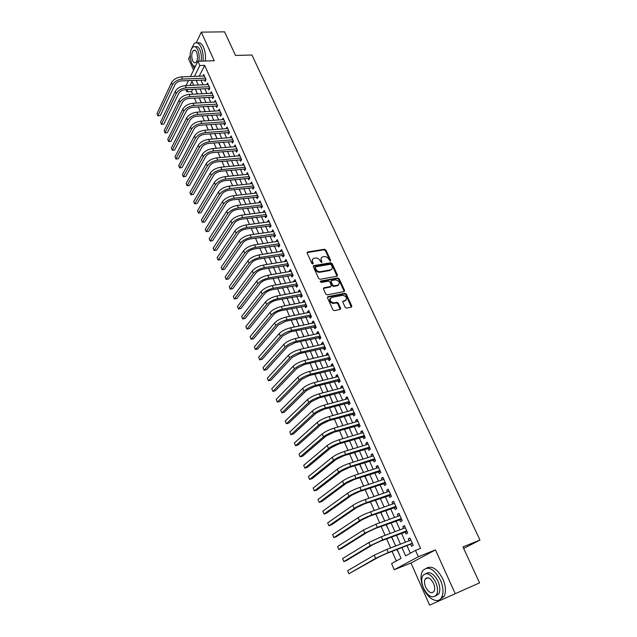 <?xml version="1.0" encoding="UTF-8"?>
<svg xmlns="http://www.w3.org/2000/svg" width="637" height="637" viewBox="0 0 637 637"><rect width="100%" height="100%" fill="white"/><g stroke="black" fill="none" stroke-linecap="round" stroke-linejoin="round"><path stroke-width="0.96" d="M330.3 261.098L330.635 260.302L325.889 250.046L324.512 249.234L307.583 251.981L307.145 253.096L311.875 263.503L312.878 264.068L313.205 263.272L312.584 261.926C311.923 260.071 312.401 258.869 314.025 258.311L315.602 258.049C317.513 257.929 318.994 258.805 320.045 260.66L321.629 262.579L321.972 261.783L321.359 260.437C320.682 258.598 321.152 257.404 322.76 256.854L324.313 256.592C326.208 256.48 327.673 257.348 328.724 259.195L330.3 261.098M330.189 261.106L325.388 250.652L324.018 249.839L307.05 252.602M312.767 264.084L312.09 262.524L312.584 261.926M321.534 262.587L320.857 261.035L321.359 260.437M345.182 307.313L346.536 308.133L351.305 307.161L351.767 305.959L346.297 294.143L344.928 293.323L327.975 296.635L327.482 297.829L332.928 309.821L334.298 310.649L340.142 309.455L340.62 308.244L338.279 303.132L336.909 302.304L333.907 302.901C329.886 301.659 329.09 299.852 331.535 297.471L342.754 295.273C346.743 296.484 347.539 298.275 345.158 300.648L343.311 301.014L342.841 302.209L345.182 307.313M479.573 582.855L429.593 605.15L479.573 582.855L462.964 546.944L479.979 540.057L251.926 55.005L235.515 55.451L224.59 31.85L201.292 32.129L214.231 60.738L197.908 61.232L199.811 65.515L204.652 65.356L420.587 548.385L415.515 550.376L418.334 556.73L394.255 569.725L391.596 563.586L401.063 558.354L397.138 549.405M455.168 593.533L435.445 549.906L418.334 556.73M336.989 276.211L337.467 275.057L332.132 263.535L330.754 262.723L313.826 265.637L313.364 266.776L318.675 278.465L320.077 279.293L336.989 276.211M339.171 278.743L344.569 290.416L344.099 291.587L327.171 294.867L325.762 294.039L323.445 288.959L323.946 287.781L330.858 286.475L331.344 285.304L329.815 281.976L328.413 281.156L321.223 282.478L320.586 281.084L337.785 277.931L339.171 278.743L338.653 279.325L344.044 290.99L344.569 290.416M201.292 32.129L196.26 42.719M190.113 55.634L188.584 58.859L193.56 70.142M396.907 549.492L398.929 553.473M391.421 536.975L393.594 541.307M385.982 524.569L388.299 529.236M380.6 512.275L383.06 517.284M375.257 500.093L377.868 505.428M369.97 488.022L372.717 493.675M364.73 476.054L367.613 482.034M359.531 464.198L362.549 470.488M354.379 452.445L357.532 459.038M352.556 447.684L349.633 441.011M347.627 436.433L344.728 429.824M342.738 425.277L339.863 418.724M337.626 414.209L335.038 407.728M332.649 402.847L330.261 396.819M327.713 391.588L325.515 385.998M322.816 380.424L320.817 375.273M317.967 369.356L316.151 364.635M313.157 358.376L311.525 354.084M308.388 347.499L306.938 343.614M303.666 336.71L302.392 333.239M298.976 326.017L297.877 322.943M294.326 315.411L293.402 312.735M289.724 304.892L288.967 302.607M285.153 294.461L284.564 292.566M280.622 284.126L280.192 282.597M282.255 287.86L282.74 288.41M276.124 273.87L275.861 272.716M277.764 277.613L278.385 278.473M271.665 263.694L271.561 262.906M273.313 267.452L274.069 268.615M267.245 253.606L267.301 253.176M268.894 257.372L269.777 258.837M264.514 247.379L265.525 249.139M260.175 237.466L261.313 239.512M255.859 227.632L257.125 229.957M251.591 217.878L252.969 220.49M247.347 208.195L248.852 211.086M243.143 198.601L244.759 201.754M238.971 189.078L240.706 192.501M234.83 179.634L236.677 183.321M230.721 170.254L232.688 174.204M226.645 160.962L228.723 165.158M222.6 151.733L224.789 156.184M218.595 142.584L220.88 147.274M214.613 133.499L217.01 138.436M212.917 129.63L210.966 124.653M208.968 120.616L207.168 115.99M205.042 111.666L203.394 107.382M201.157 102.788L199.652 98.846M204.437 79.904L205.098 81.409L206.014 79.617L203.729 74.473L202.948 76.026M208.251 88.503L208.928 90.016L209.852 88.232L207.543 83.057L206.738 84.633M212.097 97.166L212.774 98.687L213.713 96.92L211.388 91.704L210.552 93.297M215.975 105.893L216.66 107.43L217.607 105.678L215.266 100.415L214.406 102.031M219.884 114.692L220.569 116.237L221.533 114.493L219.176 109.198L218.276 110.838M223.818 123.554L224.511 125.115L225.482 123.387L223.109 118.044L222.186 119.708M227.783 132.488L228.484 134.057L229.471 132.345L227.075 126.962L226.119 128.65M231.78 141.486L232.489 143.07L233.484 141.366L231.072 135.944L230.084 137.664L231.772 137.52L208.689 139.376L209.684 141.677L232.784 139.782M235.809 150.563L236.518 152.155L237.529 150.467L235.101 144.997L234.113 146.741M239.87 159.704L240.587 161.312L241.614 159.64L239.162 154.13L238.174 155.89M243.963 168.916L244.68 170.533L245.723 168.877L243.254 163.327L242.275 165.11M248.088 178.201L248.812 179.833L249.863 178.193L247.379 172.595L246.4 174.403M252.244 187.565L252.977 189.213L254.044 187.581L251.535 181.935L250.564 183.775M256.432 197L257.173 198.656L258.248 197.04L255.724 191.355L254.752 193.21M260.66 206.507L261.401 208.18L262.492 206.579L259.944 200.846L258.98 202.733M264.912 216.094L265.661 217.774L266.768 216.198L264.204 210.417L263.24 212.328M269.204 225.753L269.961 227.457L271.083 225.888L268.488 220.068L267.532 221.995M273.528 235.499L274.292 237.211L275.431 235.658L272.819 229.79L271.864 231.749M277.891 245.317L278.656 247.045L279.81 245.508L277.175 239.592L276.227 241.574M282.287 255.214L283.059 256.958L284.229 255.437L281.57 249.473L280.415 250.994L280.63 251.48M286.722 265.191L287.502 266.951L288.68 265.454L286.005 259.434L284.835 260.939L285.065 261.473M291.189 275.256L291.977 277.023L293.171 275.55L290.472 269.483L289.286 270.972L289.54 271.545M295.695 285.4L296.484 287.183L297.702 285.726L294.979 279.611L293.776 281.076L294.047 281.697M300.234 295.632L301.03 297.431L302.264 295.982L299.517 289.819L298.299 291.268L298.594 291.937M304.812 305.943L305.617 307.759L306.867 306.333L304.104 300.115L302.862 301.548L303.18 302.264M309.431 316.342L310.243 318.174L311.509 316.764L308.722 310.498L307.464 311.915L307.806 312.671M314.089 326.829L314.909 328.676L316.191 327.291L313.372 320.968L312.106 322.362L312.464 323.174M318.787 337.403L319.615 339.266L320.905 337.897L318.07 331.519L316.788 332.896L317.17 333.756M323.524 348.065L324.352 349.944L325.666 348.598L322.808 342.165L321.502 343.526L321.908 344.434M328.294 358.822L329.138 360.709L330.468 359.387L327.585 352.906L326.263 354.236L326.685 355.199M333.111 369.667L333.963 371.57L335.309 370.272L332.403 363.735L331.065 365.049L331.511 366.06M337.968 380.608L338.828 382.526L340.19 381.252L337.26 374.652L335.898 375.941L336.376 377.008M342.873 391.636L343.733 393.578L345.119 392.32L342.157 385.664L340.779 386.938L341.281 388.052M347.81 402.767L348.678 404.718L350.087 403.484L347.101 396.771L345.708 398.021L346.225 399.2M352.794 413.986L353.67 415.961L355.096 414.751L352.086 407.983L350.668 409.209L351.218 410.435M357.827 425.309L358.711 427.3L360.152 426.113L357.11 419.281L355.685 420.484L356.25 421.774M362.891 436.727L363.783 438.742L365.248 437.571L362.182 430.684L360.733 431.862L361.33 433.208M368.011 448.249L368.911 450.279L370.392 449.133L367.302 442.189L365.829 443.344L366.45 444.745M373.171 459.874L374.078 461.913L375.583 460.798L372.462 453.791L370.973 454.922L371.618 456.379M378.378 471.595L379.294 473.657L380.815 472.566L377.669 465.496L376.156 466.603L376.833 468.123M383.633 483.427L384.557 485.505L386.094 484.438L382.925 477.304L381.396 478.387L382.096 479.964M388.928 495.363L389.86 497.457L391.429 496.422L388.22 489.224L386.675 490.275L387.4 491.915M394.279 507.402L395.219 509.52L396.803 508.509L393.57 501.247L392.002 502.267L392.758 503.978M399.678 519.553L400.625 521.687L402.226 520.708L398.969 513.374L397.377 514.378L398.165 516.145M405.116 531.815L406.08 533.965L407.704 533.01L404.407 525.613L402.799 526.584L403.611 528.423M204.652 65.356L199.254 76.177M200.95 80.055L203.044 84.801M204.764 88.67L206.89 93.488M208.602 97.357L210.767 102.239M212.471 106.1L214.669 111.061M216.373 114.923L218.602 119.955M220.306 123.801L222.568 128.913M224.272 132.759L226.565 137.942M228.261 141.78L230.594 147.043M232.282 150.873L234.647 156.216M236.343 160.038L238.74 165.461M240.428 169.275L242.864 174.777M244.544 178.583L247.021 184.165M248.701 187.971L251.209 193.632M252.889 197.422L255.429 203.171M257.101 206.961L259.681 212.79M261.353 216.572L263.973 222.488M265.645 226.254L268.304 232.258M269.969 236.024L272.66 242.116M274.324 245.866L277.055 252.053M278.711 255.787L281.49 262.062M283.139 265.796L285.957 272.166M287.606 275.885L290.464 282.342M292.104 286.061L295.011 292.614M296.643 296.316L299.589 302.965M301.221 306.652L304.207 313.404M305.832 317.083L308.865 323.93M310.49 327.601L313.563 334.544M315.18 338.199L318.301 345.254M319.909 348.893L323.078 356.051M324.687 359.682L327.896 366.936M329.496 370.559L332.761 377.924M334.353 381.523L337.658 389M339.25 392.591L342.602 400.171M344.187 403.747L347.595 411.438M349.172 415.006L352.619 422.809M354.196 426.36L357.699 434.283M359.26 437.81L362.819 445.852M364.372 449.372L367.979 457.525M369.532 461.029L373.194 469.302M374.739 472.789L378.45 481.182M379.986 484.653L383.761 493.173M385.281 496.621L389.111 505.268M390.632 508.7L394.51 517.475M396.023 520.891L399.964 529.793M401.469 533.185L405.466 542.222M406.955 545.598L410.339 553.235M410.61 544.181L411.582 546.363L413.23 545.431L409.909 537.97L408.269 538.91L409.121 540.813M192.732 89.244L191.562 91.609L192.692 94.212M194.396 98.114L196.546 103.051M198.25 106.944L200.432 111.953M202.128 115.846L204.35 120.926M206.046 124.812L208.291 129.972M209.987 133.858L212.264 139.089M213.96 142.967L216.277 148.278M217.965 152.147L220.314 157.538M222.002 161.4L224.383 166.878M226.071 170.732L228.492 176.282M230.172 180.128L232.624 185.765M234.305 189.611L236.797 195.328M238.469 199.166L241.001 204.971M242.673 208.793L245.237 214.685M246.901 218.499L249.513 224.479M251.177 228.293L253.821 234.36M255.477 238.158L258.16 244.313M259.816 248.104L262.54 254.354M264.188 258.136L266.959 264.474M268.599 268.249L271.41 274.682M273.05 278.449L275.901 284.978M277.533 288.728L280.423 295.353M282.056 299.095L284.986 305.816M286.618 309.55L289.588 316.374M291.213 320.093L294.23 327.02M295.855 330.722L298.92 337.753M300.529 341.448L303.642 348.582M305.242 352.261L308.404 359.499M310.004 363.17L313.205 370.511M314.797 374.174L318.054 381.619M319.639 385.266L322.935 392.83M324.52 396.461L327.872 404.137M329.448 407.752L332.84 415.539M334.417 419.146L337.865 427.045M339.425 430.636L342.921 438.646M344.482 442.229L348.033 450.359M349.586 453.918L353.185 462.175M354.729 465.719L358.384 474.095M359.921 477.623L363.631 486.127M365.16 489.638L368.927 498.261M370.447 501.757L374.269 510.516M375.782 513.987L379.66 522.873M381.165 526.329L385.098 535.351M386.603 538.791L390.592 547.939M392.081 551.363L396.286 560.998M195.838 90.143L197.295 93.973M463.664 548.473L479.979 540.057M435.445 549.906L411 563.004L429.593 605.15M411 563.004L394.255 569.725M191.562 91.609L186.832 91.839L185.853 89.578M401.931 547.549L405.586 555.862L415.515 550.376M196.148 80.254L198.25 85.016M199.954 88.901L202.088 93.735M203.792 97.612L205.95 102.517M207.662 106.387L209.852 111.364M211.556 115.233L213.777 120.282M215.481 124.143L217.735 129.271M219.431 133.125L221.724 138.333M223.42 142.178L225.745 147.458M227.441 151.303L229.798 156.662M231.486 160.5L233.883 165.939M235.571 169.768L237.999 175.286M239.679 179.108L242.148 184.706M243.828 188.52L246.328 194.205M248.008 198.011L250.548 203.784M252.22 207.582L254.8 213.435M256.464 217.225L259.084 223.165M260.748 226.947L263.399 232.967M265.064 236.741L267.755 242.856M269.411 246.623L272.142 252.825M273.799 256.584L276.569 262.882M278.226 266.624L281.036 273.018M282.677 276.753L285.535 283.234M287.176 286.961L290.074 293.538M291.706 297.256L294.652 303.929M296.277 307.631L299.263 314.407M300.887 318.102L303.913 324.974M305.537 328.652L308.611 335.627M310.227 339.298L313.34 346.377M314.949 350.032L318.11 357.214M319.718 360.861L322.927 368.146M324.528 371.777L327.784 379.174M329.377 382.789L332.681 390.29M334.266 393.897L337.618 401.509M339.202 405.1L342.602 412.824M344.179 416.407L347.627 424.242M349.195 427.801L352.699 435.756M354.26 439.307L357.819 447.373M359.372 450.908L362.979 459.094M364.523 462.613L368.186 470.918M369.731 474.422L373.441 482.854M374.978 486.334L378.744 494.893M380.265 498.357L384.095 507.044M385.608 510.492L389.486 519.298M390.999 522.73L394.94 531.672M396.437 535.08L400.434 544.157M199.811 65.515L194.46 76.368M186.028 85.573L188.456 80.581M190.439 76.528L197.908 61.232M193.68 85.223L191.992 81.369L190.017 85.39M188.003 89.475L186.832 91.839M395.649 545.997L391.651 536.887M390.155 533.456L386.221 524.482M384.708 521.034L380.83 512.188M379.31 508.732L375.496 500.013M373.967 496.534L370.201 487.942M368.672 484.446L364.961 475.982M363.416 472.463L359.762 464.126M358.217 460.591L354.61 452.374M353.057 448.83L349.506 440.724M347.945 437.165L344.442 429.179M342.881 425.604L339.425 417.737M337.857 414.146L334.457 406.39M332.88 402.791L329.528 395.147M327.944 391.524L324.639 384M323.047 380.361L319.798 372.94M318.197 369.301L314.989 361.983M313.388 358.328L310.227 351.122M308.619 347.452L305.505 340.349M303.897 336.662L300.823 329.663M299.207 325.969L296.181 319.073M294.557 315.363L291.579 308.563M289.946 304.852L287.008 298.148M285.376 294.421L282.486 287.82M280.845 284.078L277.995 277.573M276.354 273.83L273.544 267.413M271.895 263.654L269.125 257.34M267.476 253.574L264.745 247.347M263.089 243.565L260.398 237.434M258.741 233.644L256.09 227.6M254.426 223.802L251.814 217.846M250.15 214.04L247.57 208.172M245.898 204.358L243.366 198.569M241.694 194.755L239.193 189.054M237.513 185.224L235.053 179.602M233.373 175.772L230.944 170.238M229.264 166.392L226.868 160.938M225.18 157.092L222.831 151.717M221.135 147.856L218.817 142.561M217.121 138.699L214.836 133.483M213.14 129.614L210.887 124.47M209.191 120.6L206.969 115.528M205.265 111.65L203.076 106.658M201.372 102.772L199.222 97.859M197.518 93.965L195.392 89.116M234.097 146.693L235.794 146.55M238.142 155.81L239.838 155.651M242.219 164.991L243.915 164.824M246.328 174.251L248.032 174.068M250.476 183.575L252.172 183.384M254.649 192.979L256.353 192.78M258.861 202.455L260.565 202.248M263.097 212.01L264.809 211.787M267.381 221.636L269.085 221.405M271.688 231.342L273.4 231.096M276.036 241.128L277.748 240.874M280.415 250.994L282.127 250.723M284.835 260.939L286.546 260.66M289.286 270.972L291.005 270.669M293.776 281.076L295.496 280.766M298.299 291.268L300.027 290.95M302.862 301.548L304.59 301.213M307.464 311.915L309.192 311.565M312.106 322.362L313.834 321.996M316.788 332.896L318.516 332.522M321.502 343.526L323.238 343.128M326.263 354.236L327.999 353.83M331.065 365.049L332.801 364.627M335.898 375.941L337.642 375.512M340.779 386.938L342.523 386.484M345.708 398.021L347.444 397.56M350.668 409.209L352.412 408.723M355.685 420.484L357.421 419.99M360.733 431.862L362.477 431.353M365.829 443.344L367.573 442.811M370.973 454.922L372.717 454.372M376.156 466.603L377.908 466.037M381.396 478.387L383.14 477.806M386.675 490.275L388.427 489.678M392.002 502.267L393.754 501.653M397.377 514.378L399.128 513.74M402.799 526.584L404.551 525.931M408.269 538.91L410.029 538.241M321.311 257.913L320.857 261.035M312.544 259.394L312.09 262.524M337.045 276.195L331.622 264.124L330.245 263.312L313.269 266.25M331.328 264.833L330.364 264.259L315.506 266.831L315.188 267.628L315.833 269.061C316.892 270.948 318.381 271.816 320.307 271.688L330.523 269.881C332.188 269.34 332.673 268.129 331.981 266.242L331.328 264.833M315.116 267.301L314.686 268.225L315.188 267.628M331.503 269.435L330.014 270.47L319.806 272.278C317.879 272.413 316.39 271.537 315.339 269.658L314.686 268.225M344.147 291.579L344.044 290.99M330.922 286.467L330.34 287.056L323.357 288.378M320.172 281.658L337.268 278.512L337.785 277.931M337.96 285.137C340.341 282.772 339.529 281.013 335.516 279.842L331.606 280.567L331.129 281.729L332.657 285.058L334.051 285.878L337.96 285.137L337.435 285.718L338.749 284.811M331.033 281.164L330.611 282.31L331.129 281.729M337.435 285.718L333.533 286.459L332.14 285.639L330.611 282.31M338.653 279.325L337.268 278.512M345.907 300.338L342.746 301.596M330.213 298.387C328.859 301.046 329.91 302.734 333.382 303.467L334.003 302.878M340.182 309.447L337.753 303.698L336.384 302.87L333.485 303.451M351.329 307.153L345.772 294.716L344.402 293.896L327.386 297.224M205.831 79.983L181.601 80.875C178.495 81.218 176.266 82.499 174.928 84.705L160.309 115.544L157.952 115.878L157.02 113.577L171.512 82.643C173.519 79.314 176.855 77.395 181.529 76.878L204.389 75.97M157.02 113.577L157.904 115.695L172.444 84.817C174.458 81.496 177.795 79.577 182.469 79.052L205.345 78.112M157.952 115.878L160.309 115.544M205.401 79.864L205.791 79.107M202.98 61.072C203.498 56.048 202.9 51.486 201.173 47.377C199.07 43.101 196.753 41.795 194.221 43.459L191.06 49.702M191.785 63.461L194.396 68.422M205.337 61.001C205.862 55.984 205.265 51.422 203.537 47.329C201.73 43.563 199.668 42.098 197.366 42.942M195.256 46.883C196.992 46.047 198.553 47.066 199.938 49.941C201.356 53.42 201.714 57.147 201.013 61.136M198.84 61.2C199.54 57.211 199.174 53.476 197.757 49.989C196.244 46.899 194.58 45.952 192.756 47.162C189.762 50.96 189.356 56.215 191.53 62.928C192.637 65.324 193.935 66.463 195.424 66.32M192.621 60.658C193.6 62.673 194.683 63.286 195.877 62.49C197.796 60.037 198.051 56.645 196.642 52.314C195.663 50.315 194.588 49.71 193.401 50.49C191.482 52.943 191.219 56.327 192.621 60.658M440.414 580.116C433.797 568.443 427.809 565.409 422.442 571.015C420.237 575.482 420.579 581.255 423.478 588.333C427.929 598.995 438.129 604.354 441.608 597.474C443.75 592.951 443.352 587.171 440.414 580.116M439.976 599.441L444.085 596.391C446.226 591.877 445.836 586.104 442.898 579.065C437.579 569.088 432.133 565.425 426.567 568.085M426.01 573.531C430.031 571.293 434.02 573.881 437.993 581.286C440.103 586.374 440.382 590.539 438.829 593.788L435.597 596.001M435.7 582.258C430.946 573.818 426.639 571.628 422.761 575.673C421.184 578.898 421.439 583.062 423.533 588.166C428.239 596.686 432.579 598.884 436.552 594.775C438.097 591.518 437.81 587.346 435.7 582.258M425.659 587.131C428.701 592.609 431.496 594.026 434.044 591.383C435.039 589.297 434.864 586.605 433.502 583.325C430.445 577.878 427.666 576.461 425.158 579.081C424.146 581.159 424.314 583.842 425.659 587.131M209.669 88.583L185.383 89.602C182.27 89.96 180.04 91.242 178.679 93.432L163.868 124.056L161.503 124.39L160.564 122.081L175.255 91.362C177.285 88.065 180.637 86.138 185.319 85.605L208.219 84.562M160.564 122.081L161.456 124.215L176.194 93.559C178.225 90.263 181.585 88.336 186.267 87.795L209.175 86.72M161.503 124.39L163.868 124.056M209.223 88.455L209.613 87.699M213.546 97.246L189.197 98.393C186.084 98.775 183.838 100.049 182.469 102.231L167.451 132.623L165.071 132.958L164.139 130.649L179.029 100.16C181.075 96.88 184.443 94.953 189.133 94.387L212.065 93.225M164.139 130.649L165.039 132.807L179.976 102.366C182.031 99.093 185.407 97.166 190.097 96.601L213.037 95.399M165.071 132.958L167.451 132.623M213.069 97.119L213.467 96.362M217.448 105.973L193.043 107.255C189.922 107.653 187.668 108.927 186.283 111.093L171.066 141.263L168.678 141.597L167.738 139.288L182.835 109.023C184.905 105.758 188.289 103.839 192.987 103.25L215.951 101.944M167.738 139.288L168.646 141.454L183.79 111.244C185.861 107.995 189.253 106.068 193.951 105.471L216.922 104.142M168.678 141.597L171.066 141.263M216.946 105.838L217.352 105.097M221.381 114.764L196.921 116.181C193.791 116.595 191.522 117.877 190.121 120.027L174.697 149.966L172.301 150.292L171.369 147.983L186.665 117.949C188.759 114.716 192.159 112.789 196.865 112.176L219.861 110.742M171.369 147.983L172.277 150.173L187.628 120.194C189.722 116.961 193.13 115.034 197.836 114.421L220.84 112.948M172.301 150.292L174.697 149.966M220.856 114.628L221.262 113.888M225.347 123.634L200.822 125.186C197.685 125.616 195.408 126.898 193.998 129.032L178.368 158.732L175.955 159.059L175.024 156.75L190.527 126.954C192.645 123.737 196.061 121.81 200.774 121.173L223.802 119.597M175.024 156.75L175.939 158.947L191.498 129.215C193.616 125.999 197.04 124.072 201.754 123.435L224.789 121.826M175.955 159.059L178.368 158.732M224.789 123.49L225.203 122.75M229.344 132.56L204.756 134.256C201.618 134.702 199.325 135.984 197.9 138.102L182.055 167.563L179.642 167.889L178.702 165.58L194.42 136.023C196.554 132.83 199.986 130.904 204.716 130.235L227.775 128.531M178.702 165.58L179.626 167.794L195.392 138.301C197.542 135.116 200.974 133.181 205.703 132.52L228.771 130.768M179.642 167.889L182.055 167.563M228.763 132.416L229.177 131.684M233.373 141.565L208.721 143.397C205.576 143.858 203.275 145.14 201.833 147.251L185.781 176.457L183.345 176.783L182.413 174.474L198.338 145.164C200.504 141.995 203.951 140.06 208.689 139.376M182.413 174.474L183.345 176.712L199.325 147.458C201.491 144.296 204.947 142.37 209.684 141.677M183.345 176.783L185.781 176.457M232.76 141.406L233.182 140.689M237.434 150.635L212.726 152.609C209.565 153.095 207.256 154.377 205.799 156.463L189.523 185.423L187.087 185.749L186.155 183.44L202.295 154.377C204.477 151.232 207.949 149.297 212.686 148.588L235.809 146.59M186.155 183.44L187.095 185.693L203.283 156.694C205.48 153.549 208.952 151.622 213.698 150.905L236.821 148.867M187.087 185.749L189.523 185.423M236.789 150.475L237.219 149.759M241.527 159.776L216.755 161.902C213.594 162.395 211.269 163.677 209.796 165.755L193.306 194.46L190.853 194.779L189.922 192.47L206.277 163.661C208.49 160.54 211.97 158.613 216.723 157.872L239.87 155.731M189.922 192.47L190.861 194.739L207.28 165.994C209.493 162.881 212.981 160.946 217.735 160.206L240.897 158.024M190.853 194.779L193.306 194.46M240.85 159.608L241.28 158.9M245.651 168.988L220.816 171.257C217.647 171.775 215.314 173.057 213.817 175.119L197.112 203.561L194.651 203.88L193.712 201.571L210.298 173.025C212.527 169.928 216.031 167.993 220.792 167.228L243.971 164.943M193.712 201.571L194.667 203.856L211.301 175.374C213.546 172.285 217.05 170.35 221.811 169.577L244.998 167.252M194.651 203.88L197.112 203.561M244.942 168.821L245.38 168.112M249.815 178.272L224.909 180.701C221.732 181.226 219.391 182.516 217.878 184.555L200.942 212.734L198.473 213.053L197.542 210.743L214.343 182.461C216.604 179.387 220.115 177.452 224.885 176.664L248.104 174.227M197.542 210.743L198.497 213.045L215.362 184.834C217.623 181.76 221.143 179.833 225.92 179.029L249.139 176.56M198.473 213.053L200.942 212.734M249.067 178.097L249.513 177.397M201.396 219.988L202.359 222.305L201.396 219.988L218.427 191.976C220.713 188.926 224.24 186.991 229.017 186.171L252.26 183.583M254.004 187.636L229.033 190.208C225.856 190.758 223.499 192.048 221.971 194.07L204.811 221.979L202.359 222.305L219.447 194.365C221.74 191.323 225.275 189.388 230.061 188.56L253.311 185.932M253.223 187.453L253.677 186.76M205.273 229.296L206.253 231.637L205.273 229.296L222.536 201.563C224.845 198.537 228.396 196.602 233.19 195.758L256.456 193.011M258.232 197.072L233.19 199.795C230.013 200.368 227.648 201.65 226.095 203.657L208.705 231.295L206.253 231.637L223.571 203.967C225.888 200.95 229.439 199.015 234.233 198.163L257.515 195.384M257.42 196.881L257.874 196.196M209.191 238.684L210.17 241.041L209.191 238.684L226.684 211.229C229.025 208.227 232.593 206.292 237.386 205.417L260.684 202.518M262.492 206.579L237.386 209.462C234.201 210.051 231.82 211.341 230.26 213.331L212.631 240.682L210.17 241.041L227.727 213.658C230.068 210.664 233.644 208.729 238.437 207.845L261.751 204.907M261.64 206.38L262.102 205.703M213.132 248.143L214.128 250.516L213.132 248.143L230.865 220.967C233.23 217.997 236.813 216.062 241.622 215.163L264.952 212.097M266.752 216.15L241.614 219.208C238.421 219.813 236.032 221.103 234.448 223.077L216.588 250.142L214.128 250.516L231.916 223.42C234.289 220.458 237.872 218.515 242.681 217.607L266.019 214.51M265.9 215.959L266.37 215.29M217.106 257.674L218.109 260.071L217.106 257.674L235.077 230.793C237.474 227.847 241.073 225.912 245.89 224.98L269.244 221.764M271.043 225.809L245.874 229.033C242.673 229.662 240.276 230.944 238.676 232.903L220.569 259.681L218.109 260.071L236.136 233.261C238.533 230.323 242.14 228.388 246.957 227.449L270.327 224.184M270.192 225.617L270.669 224.949M221.111 267.277L222.122 269.69L221.111 267.277L239.329 240.698C241.749 237.784 245.364 235.841 250.19 234.886L273.576 231.494M275.375 235.539L250.174 238.939C246.965 239.584 244.552 240.874 242.936 242.808L224.59 269.284L222.122 269.69L240.396 243.183C242.824 240.276 246.447 238.342 251.273 237.37L274.666 233.946M274.515 235.348L275.001 234.695M225.156 276.96L226.167 279.396L225.156 276.96L243.613 250.683C246.057 247.793 249.696 245.858 254.529 244.863L277.947 241.312M279.739 245.349L254.505 248.924C251.297 249.593 248.868 250.882 247.236 252.793L228.635 278.974L226.167 279.396L244.688 253.192C247.14 250.309 250.787 248.374 255.62 247.371L279.038 243.78M278.879 245.165L279.364 244.512M229.224 286.722L230.244 289.174L229.224 286.722L247.936 260.748C250.405 257.889 254.059 255.955 258.901 254.935L282.342 251.209M284.134 255.238L258.877 258.996C255.66 259.681 253.223 260.971 251.567 262.866L232.72 288.736L230.244 289.174L249.019 263.28C251.496 260.429 255.158 258.487 260 257.459L283.449 253.693M283.274 255.055L283.768 254.41M233.325 296.555L234.352 299.032L233.325 296.555L252.292 270.9C254.792 268.073 258.463 266.131 263.312 265.08L286.785 261.186M288.569 265.207L263.28 269.148C260.055 269.849 257.603 271.139 255.931 273.018L236.829 298.57L234.352 299.032L253.383 273.448C255.891 270.629 259.57 268.695 264.419 267.628L287.9 263.694M287.709 265.024L288.211 264.395M237.458 306.477L238.501 308.969L237.458 306.477L256.679 281.132C259.211 278.337 262.906 276.394 267.763 275.311L291.26 271.243M293.044 275.256L267.723 279.38C264.49 280.105 262.03 281.403 260.334 283.258L240.977 308.491L238.501 308.969L257.786 283.704C260.318 280.917 264.021 278.974 268.878 277.883L292.383 273.775M330.428 269.984L331.383 269.618M292.176 275.08L292.686 274.451M241.63 316.47L242.673 318.978L241.63 316.47L261.106 291.459C263.67 288.688 267.381 286.746 272.246 285.631L295.767 281.387M297.551 285.392L272.198 289.708C268.965 290.448 266.489 291.746 264.777 293.577L245.157 318.484L242.673 318.978L262.221 294.047C264.785 291.292 268.503 289.349 273.369 288.227L296.906 283.935M296.683 285.217L297.2 284.596M245.826 326.542L246.885 329.074L245.826 326.542L265.573 301.866C268.161 299.127 271.895 297.184 276.769 296.038L300.322 291.611M302.097 295.608L276.713 300.115C273.472 300.879 270.988 302.177 269.26 303.984L249.37 328.565L246.885 329.074L266.696 304.478C269.292 301.755 273.026 299.812 277.899 298.657L301.46 294.183M301.229 295.441L301.747 294.827M250.062 336.702L251.129 339.25L250.062 336.702L270.08 312.361C272.692 309.654 276.442 307.711 281.331 306.532L304.908 301.922M306.676 305.911L281.267 310.609C278.019 311.397 275.518 312.695 273.775 314.487L253.614 338.725L251.129 339.25L271.211 314.997C273.83 312.305 277.589 310.362 282.47 309.176L306.063 304.518M305.808 305.744L306.333 305.139M340.723 308.802L340.126 308.905M254.33 346.942L255.405 349.514L254.33 346.942L274.619 322.943C277.262 320.276 281.036 318.333 285.925 317.115L309.534 312.321M311.302 316.302L285.862 321.199L278.329 325.069L257.897 348.965L255.405 349.514L275.757 325.603C278.417 322.943 282.191 321 287.08 319.782L310.697 314.933M310.426 316.135L310.96 315.538M258.638 357.261L259.721 359.857L258.638 357.261L279.197 333.613C281.873 330.977 285.663 329.034 290.568 327.792L314.192 322.808M315.96 326.773L290.488 331.869L282.916 335.747L262.213 359.284L259.721 359.857L280.352 336.296C283.035 333.669 286.825 331.726 291.73 330.476L315.363 325.443M315.084 326.614L315.626 326.025M262.977 367.668L264.068 370.28L262.977 367.668L283.815 344.378C286.523 341.782 290.337 339.839 295.242 338.558L318.898 333.382M320.658 337.339L295.162 342.634L287.55 346.512L266.569 369.699L264.068 370.28L284.978 347.085C287.693 344.49 291.507 342.555 296.42 341.265L320.077 336.033M319.782 337.18L320.331 336.599M267.349 378.163L268.448 380.799L267.349 378.163L288.473 355.239C291.213 352.667 295.042 350.732 299.963 349.41L323.644 344.044M325.396 347.993L299.876 353.495L292.224 357.373L270.956 380.193L268.448 380.799L289.644 357.97C292.391 355.406 296.229 353.463 301.15 352.142L324.83 346.719M324.52 347.834L325.077 347.269M271.76 388.737L272.875 391.397L271.76 388.737L293.171 366.187C295.942 363.655 299.796 361.712 304.717 360.367L328.421 354.793M330.173 358.735L304.621 364.452L296.93 368.321L275.375 390.768L272.875 391.397L294.35 368.942C297.137 366.418 300.99 364.475 305.919 363.114L329.624 357.492M329.297 358.583L329.862 358.018M276.211 399.407L277.326 402.082L276.211 399.407L297.909 377.231C300.72 374.739 304.59 372.796 309.518 371.411L333.247 365.638M334.998 369.564L309.415 375.496L301.683 379.373L279.834 401.437L277.326 402.082L299.103 380.01C301.914 377.526 305.792 375.583 310.729 374.19L334.457 368.361M334.114 369.42L334.688 368.871M280.694 410.156L281.825 412.864L280.694 410.156L302.694 388.379C305.529 385.918 309.423 383.976 314.36 382.55L338.112 376.571M339.855 380.488L314.248 386.643L306.477 390.513L284.333 412.195L281.825 412.864L303.897 391.174C306.739 388.729 310.633 386.786 315.578 385.353L339.338 379.318M338.972 380.353L339.553 379.803M285.217 421.001L286.355 423.732L285.217 421.001L307.512 399.614C310.386 397.193 314.296 395.251 319.248 393.793L343.017 387.607M344.76 391.508L319.129 397.878L311.31 401.756L288.864 423.04L286.355 423.732L308.722 402.441C311.604 400.028 315.522 398.085 320.475 396.612L344.251 390.377M343.869 391.373L344.458 390.839M289.779 431.942L290.926 434.689L289.779 431.942L312.377 410.953C315.283 408.564 319.217 406.629 324.169 405.124L347.969 398.73M349.705 402.624L324.05 409.217L316.191 413.094L293.442 433.972L290.926 434.689L313.603 413.803C316.509 411.422 320.451 409.487 325.411 407.975L349.211 401.525M348.813 402.488L349.41 401.963M294.374 442.97L295.528 445.741L294.374 442.97L317.282 422.387C320.22 420.046 324.177 418.103 329.146 416.566L352.962 409.949M354.69 413.835L329.01 420.659L321.112 424.529L298.052 445.008L295.528 445.741L318.516 425.261C321.462 422.928 325.419 420.985 330.396 419.441L354.212 412.776M353.798 413.708L354.403 413.19M299.016 454.085L300.178 456.88L299.016 454.085L322.234 433.924C325.204 431.615 329.186 429.68 334.154 428.104L357.994 421.272M359.722 425.142L334.019 432.197L326.072 436.066L302.702 456.124L300.178 456.88L323.477 436.823C326.462 434.53 330.444 432.587 335.42 431.002L359.26 424.115M358.83 425.022L359.435 424.513M303.69 465.305L304.868 468.123L303.69 465.305L327.227 445.566C330.237 443.296 334.234 441.361 339.218 439.745L363.074 432.69M364.794 436.552L339.067 443.846L331.081 447.707L307.392 467.343L304.868 468.123L328.485 448.488C331.503 446.234 335.5 444.3 340.484 442.675L364.348 435.565M363.902 436.433L364.515 435.931M308.404 476.611L309.59 479.454L308.404 476.611L332.267 457.31C335.309 455.081 339.33 453.146 344.322 451.49L368.202 444.212M369.914 448.058L344.163 455.59L336.137 459.452L312.122 478.65L309.59 479.454L333.533 460.256C336.591 458.051 340.612 456.108 345.604 454.444L369.484 447.102M369.014 447.938L369.643 447.453M313.165 488.022L314.36 490.888L313.165 488.022L337.347 469.158C340.429 466.977 344.474 465.042 349.474 463.346L373.37 455.829M375.074 459.667L349.307 467.439L341.233 471.308L316.892 490.06L314.36 490.888L338.629 472.136C341.719 469.963 345.764 468.028 350.764 466.324L374.667 458.751M374.174 459.556L374.811 459.078M317.959 499.519L319.169 502.418L317.959 499.519L342.483 481.11C345.596 478.976 349.657 477.033 354.666 475.298L378.585 467.558M380.281 471.38L354.49 479.398L346.377 483.26L321.701 501.566L319.169 502.418L343.773 484.112C346.894 481.994 350.963 480.051 355.972 478.307L379.899 470.504M379.381 471.269L380.026 470.807M322.8 511.129L324.018 514.043L322.8 511.129L347.659 493.173C350.812 491.079 354.897 489.144 359.913 487.369L383.848 479.382M385.536 483.188L359.73 491.461L351.568 495.323L326.55 513.175L324.018 514.043L348.957 496.207C352.118 494.129 356.21 492.186 361.227 490.402L385.17 482.36M384.637 483.085L385.289 482.631M327.681 522.834L328.907 525.772L327.681 522.834L352.882 505.348C356.075 503.302 360.176 501.367 365.2 499.543L389.151 491.318M390.839 495.116L365.009 503.644L356.8 507.498L331.447 524.88L328.907 525.772L354.196 508.406C357.397 506.367 361.505 504.44 366.53 502.601L390.489 494.32M389.94 495.013L390.6 494.567M332.602 534.642L333.844 537.604L332.602 534.642L358.153 517.626C361.378 515.628 365.511 513.693 370.543 511.829L394.51 503.357M396.19 507.14L370.344 515.93L362.087 519.784L336.384 536.688L333.844 537.604L359.475 520.716C362.716 518.725 366.848 516.798 371.881 514.919L395.856 506.383M395.29 507.044L395.959 506.614M337.57 546.546L338.82 549.54L337.57 546.546L363.464 530.024L375.934 524.227L399.901 515.516M401.589 519.274L375.719 528.328L367.422 532.182L341.36 548.6L338.82 549.54L364.802 533.145L377.287 527.348L401.278 518.566M400.681 519.179L401.366 518.765M342.579 558.561L343.837 561.579L342.579 558.561L368.839 542.533L381.372 536.744L405.371 527.77M407.035 531.521L381.149 540.845L372.804 544.691L346.385 560.616L343.837 561.579L370.185 545.678L382.733 539.889L406.74 530.852M406.127 531.433L406.82 531.027M347.635 570.68L348.909 573.73L347.635 570.68L374.253 555.161L386.858 549.373L410.873 540.144M412.537 543.879L411.621 543.791L386.627 553.473L378.235 557.319L348.909 573.73L375.615 558.338L388.236 552.55L412.258 543.25M411.621 543.791L412.322 543.393M330.125 260.899L330.635 260.302M312.703 263.877L313.205 263.272M321.47 262.38L321.972 261.783M307.161 252.578L307.647 251.965M324.018 249.839L324.512 249.234M325.388 250.652L325.889 250.046M313.364 266.226L313.866 265.629M330.245 263.312L330.754 262.723M331.622 264.124L332.132 263.535M336.949 275.646L337.467 275.057M315.339 269.658L315.833 269.061M319.806 272.278L320.307 271.688M329.934 270.486L330.444 269.897M323.437 288.362L323.946 287.781M330.34 287.056L330.858 286.475M320.172 281.57L320.586 281.084L320.172 281.562M332.14 285.639L332.657 285.058M334.043 285.878L333.533 286.459L334.051 285.878M342.786 301.588L343.311 301.014M344.633 301.213L345.158 300.648M336.344 302.878L336.869 302.304M337.753 303.698L338.279 303.132M340.086 308.81L340.62 308.244M327.458 297.208L327.975 296.635M344.378 293.904L344.912 293.331M345.772 294.716L346.297 294.143M351.234 306.524L351.767 305.959M181.529 76.878L182.469 79.052M171.512 82.643L172.444 84.817M185.319 85.605L186.267 87.795M175.255 91.362L176.194 93.559M189.133 94.387L190.097 96.601M179.029 100.16L179.976 102.366M192.987 103.25L193.951 105.471M182.835 109.023L183.79 111.244M196.865 112.176L197.836 114.421M186.665 117.949L187.628 120.194M200.774 121.173L201.754 123.435M190.527 126.954L191.498 129.215M204.716 130.235L205.703 132.52M194.42 136.023L195.392 138.301M198.338 145.164L199.325 147.458M212.686 148.588L213.698 150.905M202.295 154.377L203.283 156.694M216.723 157.872L217.735 160.206M206.277 163.661L207.28 165.994M220.792 167.228L221.811 169.577M210.298 173.025L211.301 175.374M224.885 176.664L225.92 179.029M214.343 182.461L215.362 184.834M229.017 186.171L230.061 188.56M218.427 191.976L219.447 194.365M233.19 195.758L234.233 198.163M222.536 201.563L223.571 203.967M237.386 205.417L238.437 207.845M226.684 211.229L227.727 213.658M241.622 215.163L242.681 217.607M230.865 220.967L231.916 223.42M245.89 224.98L246.957 227.449M235.077 230.793L236.136 233.261M250.19 234.886L251.273 237.37M239.329 240.698L240.396 243.183M254.529 244.863L255.62 247.371M243.613 250.683L244.688 253.192M258.901 254.935L260 257.459M247.936 260.748L249.019 263.28M263.312 265.08L264.419 267.628M252.292 270.9L253.383 273.448M267.763 275.311L268.878 277.883M256.679 281.132L257.786 283.704M272.246 285.631L273.369 288.227M261.106 291.459L262.221 294.047M276.769 296.038L277.899 298.657M265.573 301.866L266.696 304.478M281.331 306.532L282.47 309.176M270.08 312.361L271.211 314.997M285.925 317.115L287.08 319.782M351.696 306.938L351.417 306.333M274.619 322.943L275.757 325.603M290.568 327.792L291.73 330.476M279.197 333.613L280.352 336.296M295.242 338.558L296.42 341.265M283.815 344.378L284.978 347.085M299.963 349.41L301.15 352.142M288.473 355.239L289.644 357.97M304.717 360.367L305.919 363.114M293.171 366.187L294.35 368.942M309.518 371.411L310.729 374.19M297.909 377.231L299.103 380.01M314.36 382.55L315.578 385.353M302.694 388.379L303.897 391.174M319.248 393.793L320.475 396.612M307.512 399.614L308.722 402.441M324.169 405.124L325.411 407.975M312.377 410.953L313.603 413.803M329.146 416.566L330.396 419.441M317.282 422.387L318.516 425.261M334.154 428.104L335.42 431.002M322.234 433.924L323.477 436.823M339.218 439.745L340.484 442.675M327.227 445.566L328.485 448.488M344.322 451.49L345.604 454.444M332.267 457.31L333.533 460.256M349.474 463.346L350.764 466.324M337.347 469.158L338.629 472.136M354.666 475.298L355.972 478.307M342.483 481.11L343.773 484.112M359.913 487.369L361.227 490.402M347.659 493.173L348.957 496.207M365.2 499.543L366.53 502.601M352.882 505.348L354.196 508.406M370.543 511.829L371.881 514.919M358.153 517.626L359.475 520.716M375.934 524.227L377.287 527.348M363.464 530.024L364.802 533.145M381.372 536.744L382.733 539.889M368.839 542.533L370.185 545.678M386.858 549.373L388.236 552.55M374.253 555.161L375.615 558.338M307.098 252.586L307.583 251.981M313.324 266.234L313.826 265.637M330.014 270.47L330.523 269.881M333.414 303.467L333.907 302.901M336.384 302.87L336.909 302.304M344.402 293.896L344.928 293.323M195.256 50.45L193.401 50.49M428.239 577.791L425.158 579.081M438.829 593.788L436.552 594.775M441.608 597.474L444.085 596.391"/></g></svg>

